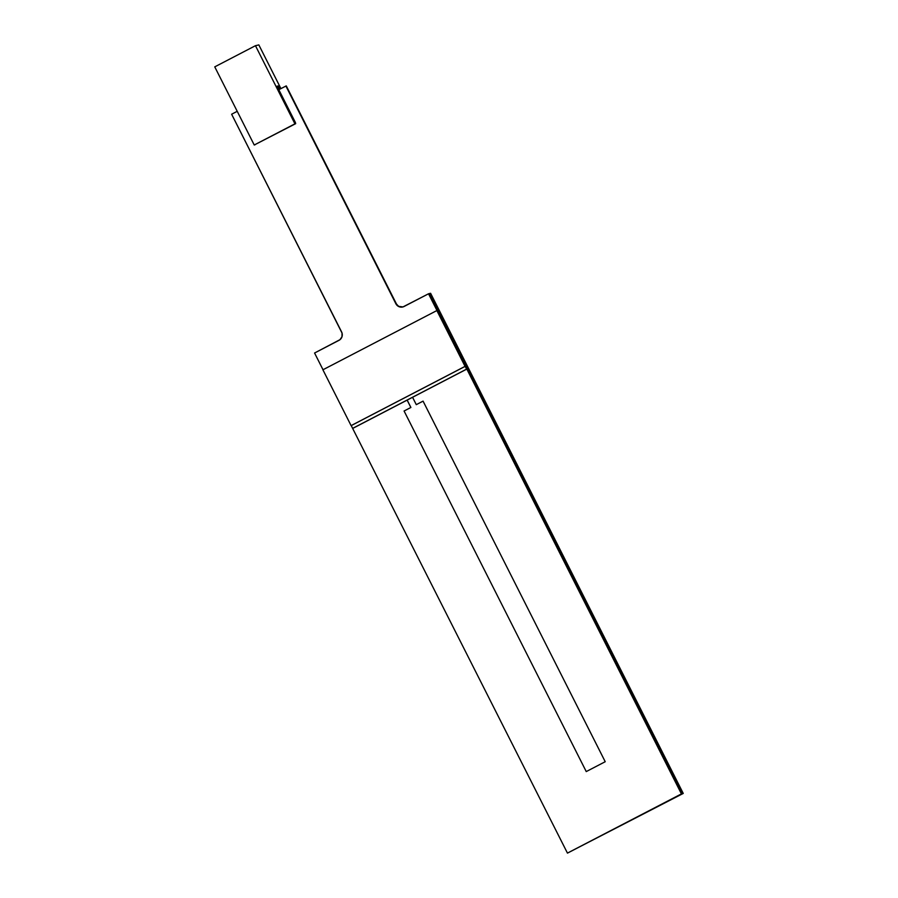 <?xml version="1.0" encoding="UTF-8"?>
<svg xmlns="http://www.w3.org/2000/svg" width="898" height="898" viewBox="0 0 898 898"><rect width="100%" height="100%" fill="white"/><g stroke="black" fill="none" stroke-linecap="round" stroke-linejoin="round"><path stroke-width="1.35" d="M567.615 853.055L681.885 793.742L428.93 293.68L681.571 793.821L428.93 293.68L430.602 293.287L683.243 793.428L430.602 293.287L429.255 293.612L681.885 793.742L683.243 793.428L567.446 853.1L352.633 428.38L567.446 853.1L681.571 793.821L567.446 853.1L681.571 793.821L428.93 293.68L681.402 793.866L428.761 293.725L466.825 369.078L352.88 428.324L466.825 369.078L428.761 293.725M286.305 85.927L396.905 304.882L286.305 85.927M416.313 404.639L423.07 401.137L605.218 761.717L423.07 401.125L416.29 404.661L412.564 397.286M407.142 400.115L410.857 407.479L404.078 411.003L586.248 771.584L404.078 411.003L410.891 407.468L407.164 400.093M586.226 771.595L605.218 761.717M402.854 306.959A6.264 6.106 -103.3 0 1 396.097 303.659L398.342 306.341L402.989 306.914L428.526 293.781L466.59 369.134L352.633 428.38L351.23 425.585L352.633 428.38L466.59 369.134L428.526 293.781L404.1 306.476A6.264 6.106 76.7 0 1 395.861 303.715L286.136 85.961L396.86 305.163L286.136 85.961L278.818 89.699L286.136 85.961L396.097 303.659L398.577 306.285L402.057 307.071M295.386 122.487L277.055 86.208L278.133 85.95L277.179 86.444L278.133 85.95L279.794 89.194L278.133 85.95L277.055 86.208L295.386 122.487L295.678 123.666L294.937 123.845L255.459 45.697L214.757 66.856L254.235 145.005L295.678 123.666L254.235 145.005L294.937 123.845L255.459 45.697L214.757 66.856L254.235 145.005L254.976 144.825M255.459 45.697L258.837 44.9L280.917 88.61L258.837 44.9L255.459 45.697M237.218 111.318L231.628 114.226L341.599 331.923A6.264 6.106 76.7 0 1 338.984 340.331L314.569 353.015L323.011 369.74L314.569 353.015L339.994 339.669L342.003 336.694L342.037 333.068L231.628 114.226L237.218 111.318M395.861 303.715L285.89 86.017L395.861 303.715M436.855 310.562L465.052 366.373L351.096 425.618L322.898 369.796L436.855 310.562L465.175 366.35L436.855 310.562M351.23 425.585L465.175 366.35L351.096 425.618L322.898 369.796"/></g></svg>
